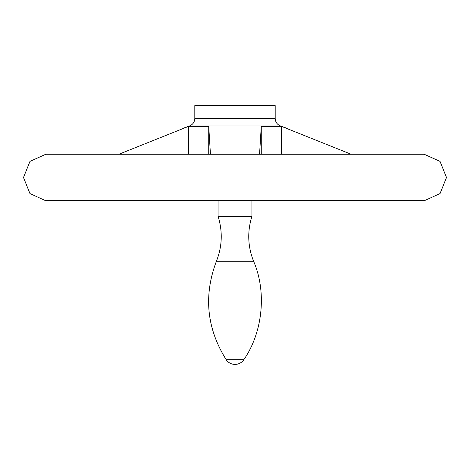 <?xml version="1.0" encoding="UTF-8"?>
<svg xmlns="http://www.w3.org/2000/svg" width="470" height="470" viewBox="0 0 470 470"><rect width="100%" height="100%" fill="white"/><g stroke="black" fill="none" stroke-linecap="round" stroke-linejoin="round"><path stroke-width="0.7" d="M424.128 200.743L45.796 200.743L29.974 193.605L23.5 177.501L29.974 161.392L45.796 154.254L424.204 154.254L351.125 154.254L281.395 126.336L261.267 126.336L259.558 154.254M210.442 154.254L208.733 126.336L188.605 126.336L118.875 154.254L45.837 154.254L424.128 154.254M188.605 154.254L188.605 126.336M281.395 154.254L281.395 126.336M208.733 154.254L208.733 126.336M261.267 154.254L261.267 126.336M243.812 359.679L226.188 359.679A10.575 10.575 0 0 0 243.812 359.679C262.824 332.449 266.872 291.729 253.606 261.285C247.761 246.509 247.197 231.54 251.92 216.37L218.08 216.37L218.08 200.743M251.92 216.37L251.92 200.743M194.815 118.393L275.185 118.393L275.185 105.591L194.815 105.591L194.815 118.393C194.633 122.006 192.882 124.521 189.551 125.937L280.449 125.937L286.488 128.163M253.606 261.285L216.394 261.285C203.428 295.695 206.694 328.495 226.188 359.679M189.551 125.937L183.517 128.157M45.837 200.743L424.163 200.743M424.204 200.743L440.026 193.605L446.5 177.501L440.026 161.398L424.204 154.254M216.394 261.285C222.239 246.509 222.804 231.54 218.08 216.37M275.185 118.393C275.367 122.006 277.118 124.521 280.449 125.937"/></g></svg>
